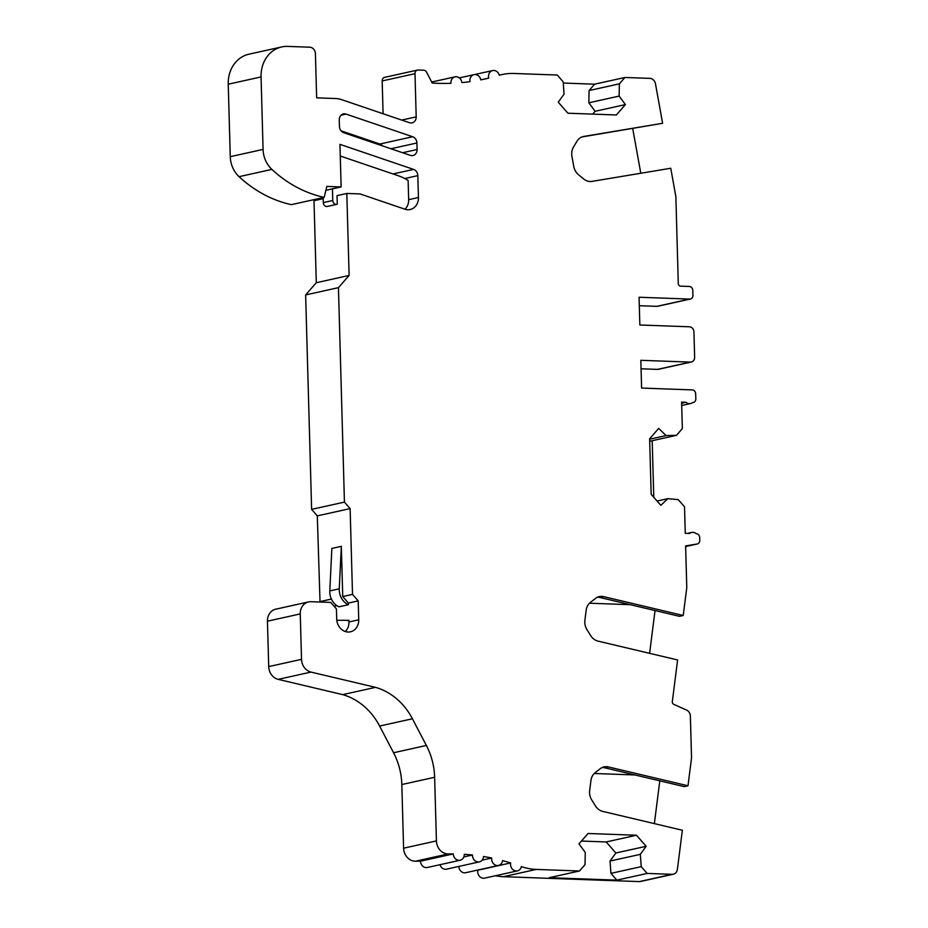 <?xml version="1.0" encoding="UTF-8"?>
<svg xmlns="http://www.w3.org/2000/svg" width="928" height="928" viewBox="0 0 928 928"><rect width="100%" height="100%" fill="white"/><g stroke="black" fill="none" stroke-linecap="round" stroke-linejoin="round"><path stroke-width="1.39" d="M481.528 79.727L488.731 78.126A253.947 218.59 -102.5 0 1 485.135 78.961A253.947 218.59 -102.5 0 1 480.774 79.866A6.345 5.464 77.5 0 0 474.022 74.646A6.345 5.464 77.5 0 0 469.997 81.676A253.947 218.59 -102.5 0 1 461.889 82.604A6.345 5.464 77.5 0 0 455.056 76.838A6.345 5.464 77.5 0 0 450.95 83.311A253.947 218.59 -102.5 0 1 437.262 83.3A253.947 218.59 -102.5 0 1 432.251 83.056L426.578 72.21A3.805 3.283 77.5 0 0 423.667 70.215L418.18 70.006A3.805 3.283 77.5 0 0 414.99 73.672L416.196 116.87A6.345 5.464 -102.5 0 1 412.055 122.867A6.345 5.464 -102.5 0 1 409.434 122.705L341.492 99.609A25.392 21.854 77.5 0 0 335.774 98.542L316.645 97.846L315.416 53.696A6.345 5.464 77.5 0 0 309.732 47.2L287.703 46.4A31.749 27.318 77.5 0 0 281.718 46.945A31.749 27.318 77.5 0 0 261.058 76.943L263.076 149.408A25.392 21.854 77.5 0 0 263.9 155.533A25.392 21.854 77.5 0 0 271.881 169.406A126.974 109.295 77.5 0 0 324.174 197.374L326.818 186.424L341.133 186.946L339.95 144.35L413.586 169.395A6.345 5.464 -102.5 0 1 417.832 175.636L418.447 197.513A12.702 10.927 -102.5 0 1 410.176 209.508A12.702 10.927 -102.5 0 1 407.786 209.728A12.702 10.927 -102.5 0 1 404.921 209.194L360.029 193.929L346.817 193.453L349.114 275.442L338.453 287.657L344.439 502.106L350.123 508.602L352.512 594.384L358.196 600.892L358.73 619.811A12.702 10.927 -102.5 0 1 350.459 631.806A12.702 10.927 -102.5 0 1 336.702 619.011L336.423 608.919L330.739 602.423L310.915 601.704A12.702 10.927 77.5 0 0 308.525 601.924A12.702 10.927 77.5 0 0 300.254 613.918L301.519 659.332A12.702 10.927 77.5 0 0 310.973 672.081L375.515 687.358A63.487 54.648 -102.5 0 1 412.438 718.782L426.381 745.474A63.487 54.648 -102.5 0 1 434.64 777.281L436.415 840.919A12.702 10.927 77.5 0 0 448.305 853.934A253.947 218.59 -102.5 0 1 453.282 853.911A6.345 5.464 77.5 0 0 460.16 860.233A6.345 5.464 77.5 0 0 464.29 854.305A253.947 218.59 -102.5 0 1 472.503 855.013A6.345 5.464 77.5 0 0 479.382 861.88A6.345 5.464 77.5 0 0 483.511 856.509A253.947 218.59 -102.5 0 1 491.678 858.029A6.345 5.464 77.5 0 0 498.51 865.441A6.345 5.464 77.5 0 0 502.582 860.616A253.947 218.59 -102.5 0 1 510.655 862.936A6.345 5.464 77.5 0 0 517.406 870.882A6.345 5.464 77.5 0 0 521.385 866.578A63.487 54.648 77.5 0 0 536.233 869.42L579.49 870.986L585.034 864.618L585.255 852.356L578.968 843.877L588.027 833.495L636.492 835.235L646.143 846.301L640.32 854.352L641.225 866.648L647.152 873.434L672.127 874.327A6.345 5.464 77.5 0 0 673.334 874.222A6.345 5.464 77.5 0 0 677.405 869.316L682.358 830.247L602.736 811.397A12.702 10.927 -102.5 0 1 595.486 805.956L591.751 799.982A12.702 10.927 -102.5 0 1 589.663 790.494L590.916 780.61A12.702 10.927 -102.5 0 1 595.219 772.63L600.207 768.72A12.702 10.927 -102.5 0 1 604.07 766.888A12.702 10.927 -102.5 0 1 608.374 766.934L687.996 785.772L691.534 757.84L690.374 716.126A6.345 5.464 77.5 0 0 686.581 710.071L673.832 704.364A2.54 2.181 -102.5 0 1 672.336 701.51L677.602 659.959L597.98 641.109A12.702 10.927 -102.5 0 1 590.73 635.668L586.995 629.694A12.702 10.927 -102.5 0 1 584.907 620.206L586.16 610.322A12.702 10.927 -102.5 0 1 590.463 602.342L595.451 598.432A12.702 10.927 -102.5 0 1 599.302 596.6A12.702 10.927 -102.5 0 1 603.618 596.634L683.24 615.484L686.778 587.54L685.618 545.919L697.137 543.994A3.805 3.283 77.5 0 0 699.758 540.363L699.689 537.602A3.805 3.283 77.5 0 0 696.278 533.704A6.345 5.464 77.5 0 0 692.938 532.324A6.345 5.464 77.5 0 0 691.743 532.428A6.345 5.464 77.5 0 0 689.666 533.461L685.258 533.31L684.528 506.816L678.264 499.647L667.858 498.649L660.829 505.331L651.166 494.264L649.623 438.77L658.683 428.388L666.095 435.58L676.466 435.336L682.335 428.608L681.604 402.114L686.001 402.276A6.345 5.464 77.5 0 0 689.342 403.657A6.345 5.464 77.5 0 0 690.536 403.552A6.345 5.464 77.5 0 0 692.613 402.52A3.805 3.283 77.5 0 0 695.814 398.854L695.664 393.808A3.805 3.283 77.5 0 0 692.265 389.899L641.596 388.066L640.83 360.319L690.386 362.106A5.081 4.373 77.5 0 0 691.337 362.024A5.081 4.373 77.5 0 0 694.643 357.222L693.947 331.992A5.081 4.373 77.5 0 0 689.4 326.784L639.844 324.997L639.067 297.25L689.724 299.083A3.805 3.283 77.5 0 0 692.926 295.417L692.775 290.371A3.805 3.283 77.5 0 0 689.365 286.462L680.56 286.149A2.54 2.181 -102.5 0 1 678.287 283.539L675.851 196.504L670.747 168.258L592.018 181.389A12.702 10.927 -102.5 0 1 583.735 179L578.515 174.719A12.702 10.927 -102.5 0 1 573.759 166.414L571.95 156.426A12.702 10.927 -102.5 0 1 573.516 147.065L576.926 141.346A12.702 10.927 -102.5 0 1 583.399 136.509A12.702 10.927 -102.5 0 1 583.886 136.416L662.615 123.285L655.47 83.787A6.345 5.464 77.5 0 0 649.902 78.37L624.915 77.476L594.628 84.181L563.261 83.056M324.174 197.374L291.369 204.647A126.974 109.295 -102.5 0 1 239.076 176.668A25.392 21.854 -102.5 0 1 231.084 162.806A25.392 21.854 -102.5 0 1 230.26 156.681L228.242 84.216A31.749 27.318 -102.5 0 1 248.901 54.207L281.718 46.945M383.09 113.75L382.174 80.945A3.805 3.283 -102.5 0 1 384.644 77.349L417.461 70.076M624.915 77.476L619.359 83.833L619.138 96.094L625.426 104.586L616.366 114.968L567.913 113.216L558.25 102.161L564.073 94.111L563.168 81.815L557.252 75.029L513.996 73.474A63.487 54.648 77.5 0 0 502.025 74.553A63.487 54.648 77.5 0 0 499.276 75.249A6.345 5.464 77.5 0 0 492.652 70.563A6.345 5.464 77.5 0 0 488.731 78.126M320.032 602.028L317.306 515.875L311.622 509.368L305.637 294.93L316.297 282.715L314 200.715L323.199 198.685M460.16 860.233L427.344 867.494A6.345 5.464 -102.5 0 1 420.465 861.184A253.947 218.59 77.5 0 0 415.489 861.207A12.702 10.927 -102.5 0 1 403.599 848.192L401.824 784.543A63.487 54.648 77.5 0 0 393.565 752.747L379.622 726.044A63.487 54.648 77.5 0 0 342.699 694.631L278.156 679.354A12.702 10.927 -102.5 0 1 268.714 666.606L267.438 621.192A12.702 10.927 -102.5 0 1 275.709 609.186L308.525 601.924M479.382 861.88L446.565 869.153A6.345 5.464 -102.5 0 1 440 864.687M498.51 865.441L465.694 872.714A6.345 5.464 -102.5 0 1 458.826 866.439M517.406 870.882L484.59 878.155A6.345 5.464 -102.5 0 1 477.839 870.209A253.947 218.59 77.5 0 0 477.491 870.093M673.334 874.222L640.517 881.496A6.345 5.464 -102.5 0 1 639.322 881.6L503.417 876.693A63.487 54.648 -102.5 0 1 495.448 875.742M691.337 362.024L658.52 369.286A5.081 4.373 -102.5 0 1 657.569 369.379L641.062 368.787M690.444 299.013L657.627 306.286A3.805 3.283 -102.5 0 1 656.908 306.344L639.299 305.706M382.498 145.893A6.345 5.464 77.5 0 0 379.854 144.014L341.063 130.825M416.916 142.982L417.101 149.512A6.345 5.464 -102.5 0 1 412.972 155.521A6.345 5.464 -102.5 0 1 410.338 155.359L343.696 132.692A6.345 5.464 -102.5 0 1 339.451 126.452L339.265 119.921A6.345 5.464 -102.5 0 1 343.395 113.924A6.345 5.464 -102.5 0 1 346.028 114.086L412.67 136.752A6.345 5.464 -102.5 0 1 416.916 142.982L390.908 148.747M592.679 114.109L595.138 111.29L588.851 102.811L589.071 90.55L594.628 84.181M625.426 104.586L595.138 111.29M619.138 96.094L588.851 102.811M619.359 83.833L589.071 90.55M632.699 128.482L640.796 173.246M662.615 123.285L581.995 136.938M686.001 402.276L681.628 403.239M653.776 497.257L652.198 440.707M649.612 653.335L655.04 610.543M597.458 597.214A12.702 10.927 77.5 0 1 599.836 597.481L679.447 616.32L683.24 615.484M630.263 604.685L589.489 603.212M654.368 823.623L659.796 780.831M602.214 767.502A12.702 10.927 77.5 0 1 604.592 767.769L684.203 786.619L687.996 785.772M579.49 870.986L549.19 877.702L616.853 880.138L647.152 873.434M477.839 870.209L510.655 862.936M482.142 860.14L491.678 858.029M463.826 856.938L472.503 855.013M420.465 861.184L453.282 853.911M375.515 687.358L342.699 694.631M334.068 606.239L336.841 605.624M348.418 603.061L342.734 596.553L341.33 546.325L339.265 588.804L329.8 590.904A15.242 13.12 -102.5 0 0 338.998 606.808L348.464 604.708L348.418 603.061L358.196 600.892M345.262 631.516A12.702 10.927 77.5 0 0 348.951 621.98L348.905 620.333L336.794 620.275M347.397 620.658L348.905 620.333M319.708 601.657L331.389 599.07M317.306 515.875L350.123 508.602M342.734 596.553L352.512 594.384M329.8 590.904L331.864 548.425L341.33 546.325M311.622 509.368L344.439 502.106M305.637 294.93L338.453 287.657M316.297 282.715L349.114 275.442M332.444 188.871L332.769 200.494A3.805 3.283 77.5 0 0 337.282 204.23L337.038 195.622L346.817 193.453M404.979 209.218A12.702 10.927 77.5 0 0 408.668 199.671L408.123 180.461A54.601 46.992 77.5 0 0 398.24 175.728L340.274 156.02M325.879 190.321L341.133 186.946M327.816 206.329A3.805 3.283 -102.5 0 1 323.304 202.594L323.164 197.594M339.265 588.804A15.242 13.12 77.5 0 0 348.464 604.708M636.492 835.235L606.193 841.951L581.427 841.058M646.143 846.301L615.856 853.006L606.193 841.951M640.32 854.352L610.032 861.056L615.856 853.006M641.225 866.648L610.937 873.364L610.032 861.056M616.853 880.138L610.937 873.364M635.019 774.973L594.245 773.5M667.858 498.649L657.082 501.039M666.095 435.58L649.635 439.222M676.466 435.336L649.693 441.264M228.242 84.216L261.058 76.943M263.076 149.408L230.26 156.681M416.196 116.87L401.696 120.083M382.174 80.945L414.99 73.672M239.076 176.668L271.881 169.406M582.923 136.625L583.886 136.416M689.724 299.083L656.908 306.344M690.386 362.106L657.569 369.379M697.137 543.994L685.63 546.546L697.288 543.97M599.836 597.481L603.618 596.634M672.127 874.327L639.322 881.6M503.417 876.693L536.233 869.42M415.489 861.207L448.305 853.934M436.415 840.919L403.599 848.192M401.824 784.543L434.64 777.281M426.381 745.474L393.565 752.747M379.622 726.044L412.438 718.782M278.156 679.354L310.973 672.081M301.519 659.332L268.714 666.606M267.438 621.192L300.254 613.918M358.73 619.811L348.951 621.98M418.447 197.513L408.668 199.671M404.759 178.524L417.832 175.636M413.586 169.395L393.008 173.954M332.769 200.494L323.304 202.594M604.592 767.769L608.374 766.934M417.101 149.512L402.601 152.726M412.67 136.752L379.854 144.014M341.086 115.176L346.028 114.086M455.056 76.838L431.706 82.012M474.022 74.646L459.348 77.906M492.652 70.563L474.626 74.553M502.025 74.553L499.252 75.168M693.332 402.45L692.45 402.648M690.536 403.552L681.697 405.513M687.439 533.38L691.743 532.428M336.899 204.334L327.433 206.434"/></g></svg>
